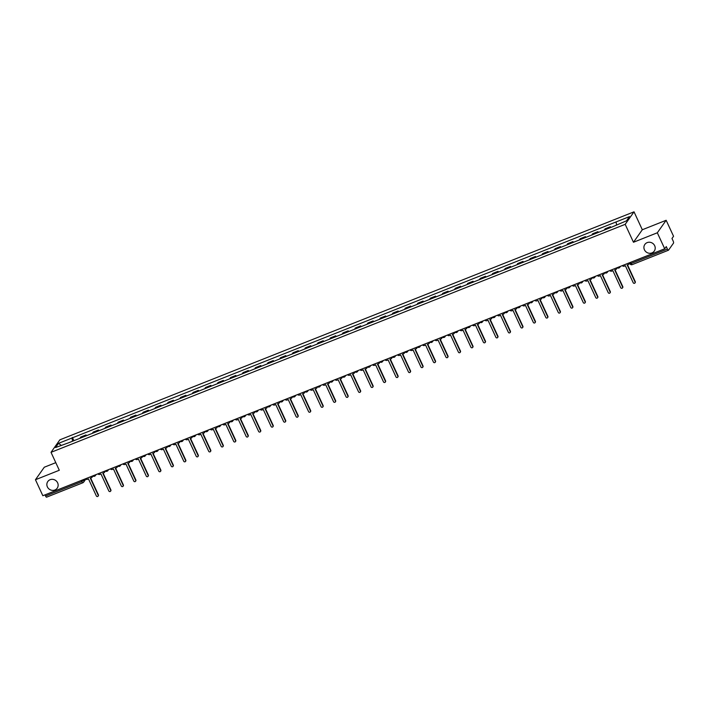 <?xml version="1.0" encoding="UTF-8"?>
<svg xmlns="http://www.w3.org/2000/svg" width="709" height="709" viewBox="0 0 709 709"><rect width="100%" height="100%" fill="white"/><g stroke="black" fill="none" stroke-linecap="round" stroke-linejoin="round"><path stroke-width="1.06" d="M57.624 482.82A5.761 5.415 35.2 0 1 52.067 490.336A5.761 5.415 35.2 0 1 47.795 481.526A5.761 5.415 35.2 0 1 57.624 482.82M654.682 245.722A5.761 5.415 35.2 0 1 649.125 253.246A5.761 5.415 35.2 0 1 644.853 244.437A5.761 5.415 35.2 0 1 654.682 245.722M55.789 462.658L44.286 467.222L35.45 479.727L42.841 495.724L664.714 248.779L657.323 232.782L666.159 220.277L642.31 229.751L634.023 211.823L59.857 439.828L51.021 452.333L625.187 224.328L633.474 242.256L657.323 232.782M666.159 220.277L673.55 236.274L671.981 238.49L673.133 240.98A1.799 0.523 68.3 0 1 673.523 243.09L668.525 250.171A1.799 0.523 68.3 0 1 668.445 250.233L632.189 264.625A1.799 0.523 -111.7 0 1 631.17 263.456L667.426 249.063A1.799 0.523 68.3 0 0 668.445 250.233M35.45 479.727L59.299 470.262L51.021 452.333M46.652 497.115A1.799 0.523 -111.7 0 1 46.572 497.177A1.799 0.523 -111.7 0 1 45.553 496.008L81.81 481.606L84.743 479.089M45.03 494.855L45.553 496.008M667.426 249.063L666.274 246.572L664.714 248.779M609.713 227.908A4.139 1.205 -111.7 0 1 609.873 227.474L610.405 226.712L605.123 228.812L604.582 229.574A4.139 1.205 68.3 0 0 604.431 230.008M610.768 227.492L610.405 226.712M597.226 232.871A4.139 1.205 -111.7 0 1 597.386 232.437L597.926 231.675L592.644 233.766L592.104 234.537A4.139 1.205 68.3 0 0 591.944 234.963M598.281 232.446L597.926 231.675M584.748 237.825A4.139 1.205 -111.7 0 1 584.898 237.391L585.439 236.629L580.157 238.729L579.616 239.491A4.139 1.205 68.3 0 0 579.466 239.926M585.794 237.409L585.439 236.629M572.26 242.779A4.139 1.205 -111.7 0 1 572.411 242.354L572.952 241.592L567.67 243.683L567.129 244.445A4.139 1.205 68.3 0 0 566.978 244.88M573.306 242.363L572.952 241.592M559.773 247.742A4.139 1.205 -111.7 0 1 559.924 247.308L560.464 246.546L555.182 248.646L554.642 249.408A4.139 1.205 68.3 0 0 554.491 249.843M560.828 247.326L560.464 246.546M547.286 252.696A4.139 1.205 -111.7 0 1 547.445 252.271L547.977 251.509L542.695 253.6L542.163 254.363A4.139 1.205 68.3 0 0 542.004 254.797M548.341 252.28L547.977 251.509M534.799 257.659A4.139 1.205 -111.7 0 1 534.958 257.225L535.499 256.463L530.217 258.563L529.676 259.326A4.139 1.205 68.3 0 0 529.517 259.751M535.853 257.243L535.499 256.463M522.32 262.614A4.139 1.205 -111.7 0 1 522.471 262.179L523.012 261.417L517.73 263.518L517.189 264.28A4.139 1.205 68.3 0 0 517.038 264.714M523.366 262.197L523.012 261.417M509.833 267.577A4.139 1.205 -111.7 0 1 509.984 267.142L510.524 266.38L505.242 268.472L504.702 269.243A4.139 1.205 68.3 0 0 504.551 269.668M510.888 267.151L510.524 266.38M497.346 272.531A4.139 1.205 -111.7 0 1 497.496 272.096L498.037 271.334L492.755 273.435L492.214 274.197A4.139 1.205 68.3 0 0 492.064 274.631M498.4 272.114L498.037 271.334M484.859 277.485A4.139 1.205 -111.7 0 1 485.018 277.059L485.55 276.297L480.268 278.389L479.736 279.151A4.139 1.205 68.3 0 0 479.576 279.585M485.913 277.068L485.55 276.297M472.371 282.448A4.139 1.205 -111.7 0 1 472.531 282.014L473.071 281.251L467.789 283.352L467.249 284.114A4.139 1.205 68.3 0 0 467.089 284.548M473.426 282.031L473.071 281.251M459.893 287.402A4.139 1.205 -111.7 0 1 460.044 286.977L460.584 286.214L455.302 288.306L454.761 289.068A4.139 1.205 68.3 0 0 454.611 289.502M460.939 286.985L460.584 286.214M447.406 292.365A4.139 1.205 -111.7 0 1 447.556 291.931L448.097 291.169L442.815 293.269L442.274 294.031A4.139 1.205 68.3 0 0 442.124 294.457M448.46 291.948L448.097 291.169M434.918 297.319A4.139 1.205 -111.7 0 1 435.069 296.885L435.61 296.123L430.328 298.223L429.787 298.985A4.139 1.205 68.3 0 0 429.636 299.42M435.973 296.903L435.61 296.123M422.431 302.282A4.139 1.205 -111.7 0 1 422.591 301.848L423.122 301.086L417.84 303.186L417.309 303.948A4.139 1.205 68.3 0 0 417.149 304.374M423.486 301.857L423.122 301.086M409.953 307.236A4.139 1.205 -111.7 0 1 410.103 306.802L410.644 306.04L405.362 308.14L404.821 308.902A4.139 1.205 68.3 0 0 404.671 309.337M410.998 306.82L410.644 306.04M397.465 312.19A4.139 1.205 -111.7 0 1 397.616 311.765L398.157 311.003L392.875 313.094L392.334 313.857A4.139 1.205 68.3 0 0 392.183 314.291M398.511 311.774L398.157 311.003M384.978 317.153A4.139 1.205 -111.7 0 1 385.129 316.719L385.669 315.957L380.387 318.057L379.847 318.82A4.139 1.205 68.3 0 0 379.696 319.254M386.033 316.737L385.669 315.957M372.491 322.108A4.139 1.205 -111.7 0 1 372.642 321.682L373.182 320.92L367.9 323.012L367.359 323.774A4.139 1.205 68.3 0 0 367.209 324.208M373.546 321.691L373.182 320.92M360.004 327.071A4.139 1.205 -111.7 0 1 360.163 326.636L360.704 325.874L355.413 327.975L354.881 328.737A4.139 1.205 68.3 0 0 354.722 329.162M361.058 326.654L360.704 325.874M347.525 332.025A4.139 1.205 -111.7 0 1 347.676 331.59L348.216 330.828L342.934 332.929L342.394 333.691A4.139 1.205 68.3 0 0 342.243 334.125M348.571 331.608L348.216 330.828M335.038 336.988A4.139 1.205 -111.7 0 1 335.189 336.553L335.729 335.791L330.447 337.892L329.907 338.654A4.139 1.205 68.3 0 0 329.756 339.079M336.084 336.571L335.729 335.791M322.551 341.942A4.139 1.205 -111.7 0 1 322.701 341.508L323.242 340.745L317.96 342.846L317.419 343.608A4.139 1.205 68.3 0 0 317.269 344.042M323.605 341.525L323.242 340.745M310.063 346.896A4.139 1.205 -111.7 0 1 310.223 346.471L310.755 345.708L305.473 347.8L304.932 348.562A4.139 1.205 68.3 0 0 304.781 348.996M311.118 346.479L310.755 345.708M297.576 351.859A4.139 1.205 -111.7 0 1 297.736 351.425L298.276 350.663L292.994 352.763L292.454 353.525A4.139 1.205 68.3 0 0 292.294 353.959M298.631 351.442L298.276 350.663M285.098 356.813A4.139 1.205 -111.7 0 1 285.248 356.388L285.789 355.626L280.507 357.717L279.966 358.479A4.139 1.205 68.3 0 0 279.816 358.914M286.144 356.397L285.789 355.626M272.611 361.776A4.139 1.205 -111.7 0 1 272.761 361.342L273.302 360.58L268.02 362.68L267.479 363.442A4.139 1.205 68.3 0 0 267.328 363.868M273.656 361.36L273.302 360.58M260.123 366.73A4.139 1.205 -111.7 0 1 260.274 366.305L260.815 365.534L255.532 367.634L254.992 368.396A4.139 1.205 68.3 0 0 254.841 368.831M261.178 366.314L260.815 365.534M247.636 371.693A4.139 1.205 -111.7 0 1 247.796 371.259L248.327 370.497L243.045 372.597L242.513 373.359A4.139 1.205 68.3 0 0 242.354 373.785M248.691 371.277L248.327 370.497M235.149 376.647A4.139 1.205 -111.7 0 1 235.308 376.213L235.849 375.451L230.567 377.551L230.026 378.314A4.139 1.205 68.3 0 0 229.867 378.748M236.203 376.231L235.849 375.451M222.67 381.61A4.139 1.205 -111.7 0 1 222.821 381.176L223.362 380.414L218.08 382.506L217.539 383.268A4.139 1.205 68.3 0 0 217.388 383.702M223.716 381.185L223.362 380.414M210.183 386.565A4.139 1.205 -111.7 0 1 210.334 386.13L210.874 385.368L205.592 387.469L205.052 388.231A4.139 1.205 68.3 0 0 204.901 388.665M211.238 386.148L210.874 385.368M197.696 391.519A4.139 1.205 -111.7 0 1 197.846 391.093L198.387 390.331L193.105 392.423L192.564 393.185A4.139 1.205 68.3 0 0 192.414 393.619M198.75 391.102L198.387 390.331M185.209 396.482A4.139 1.205 -111.7 0 1 185.368 396.047L185.9 395.285L180.618 397.386L180.086 398.148A4.139 1.205 68.3 0 0 179.926 398.573M186.263 396.065L185.9 395.285M172.721 401.436A4.139 1.205 -111.7 0 1 172.881 401.01L173.421 400.239L168.139 402.34L167.599 403.102A4.139 1.205 68.3 0 0 167.439 403.536M173.776 401.019L173.421 400.239M160.243 406.399A4.139 1.205 -111.7 0 1 160.394 405.965L160.934 405.202L155.652 407.303L155.111 408.065A4.139 1.205 68.3 0 0 154.961 408.49M161.289 405.982L160.934 405.202M147.756 411.353A4.139 1.205 -111.7 0 1 147.906 410.919L148.447 410.156L143.165 412.257L142.624 413.019A4.139 1.205 68.3 0 0 142.474 413.453M148.81 410.936L148.447 410.156M135.268 416.316A4.139 1.205 -111.7 0 1 135.419 415.882L135.96 415.119L130.678 417.211L130.137 417.982A4.139 1.205 68.3 0 0 129.986 418.407M136.323 415.891L135.96 415.119M122.781 421.27A4.139 1.205 -111.7 0 1 122.941 420.836L123.472 420.074L118.19 422.174L117.659 422.936A4.139 1.205 68.3 0 0 117.499 423.37M123.836 420.854L123.472 420.074M110.303 426.224A4.139 1.205 -111.7 0 1 110.453 425.799L110.994 425.037L105.712 427.128L105.171 427.89A4.139 1.205 68.3 0 0 105.021 428.325M111.348 425.808L110.994 425.037M97.815 431.187A4.139 1.205 -111.7 0 1 97.966 430.753L98.507 429.991L93.225 432.091L92.684 432.853A4.139 1.205 68.3 0 0 92.533 433.288M98.861 430.771L98.507 429.991M85.328 436.141A4.139 1.205 -111.7 0 1 85.479 435.716L86.019 434.945L80.737 437.045L80.197 437.808A4.139 1.205 68.3 0 0 80.046 438.242M86.383 435.725L86.019 434.945M616.564 224.771L616.041 221.952L629.486 216.608L626.517 220.809L612.656 226.738L68.587 442.797L55.55 447.547L58.519 443.347L71.972 438.002L72.557 441.211M616.041 221.952L71.972 438.002M634.023 211.823L625.187 224.328M642.31 229.751L633.474 242.256M73.896 440.688L72.38 437.418M61.178 445.305L58.519 443.347M622.272 265.636A1.799 1.693 -144.8 0 0 624.31 266.141L625.356 265.733L633.208 282.731A1.037 0.975 -144.8 0 0 634.972 282.962A1.037 0.975 -144.8 0 0 635.051 282.005L627.19 264.998L628.236 264.59A1.799 1.693 -144.8 0 0 629.237 262.871M629.486 262.826A1.799 1.693 35.2 0 1 629.069 263.845M627.518 264.874L635.282 281.677A1.037 0.975 35.2 0 1 635.069 282.785M609.784 270.59A1.799 1.693 -144.8 0 0 611.823 271.104L612.868 270.687L620.721 287.686A1.037 0.975 -144.8 0 0 622.484 287.925A1.037 0.975 -144.8 0 0 622.564 286.959L614.712 269.961L615.749 269.544A1.799 1.693 -144.8 0 0 616.759 267.825M616.998 267.727A1.799 1.693 35.2 0 1 616.582 268.808M615.031 269.828L622.794 286.631A1.037 0.975 35.2 0 1 622.582 287.748M597.306 275.553A1.799 1.693 -144.8 0 0 599.344 276.058L600.381 275.641L608.233 292.649A1.037 0.975 -144.8 0 0 610.006 292.879A1.037 0.975 -144.8 0 0 610.077 291.913L602.225 274.915L603.262 274.498A1.799 1.693 -144.8 0 0 604.272 272.779M604.511 272.69A1.799 1.693 35.2 0 1 604.095 273.763M602.544 274.791L610.307 291.594A1.037 0.975 35.2 0 1 610.103 292.702M584.819 280.507A1.799 1.693 -144.8 0 0 586.857 281.021L587.894 280.604L595.755 297.603A1.037 0.975 -144.8 0 0 597.519 297.833A1.037 0.975 -144.8 0 0 597.59 296.876L589.737 279.869L590.774 279.461A1.799 1.693 -144.8 0 0 591.785 277.742M592.033 277.644A1.799 1.693 35.2 0 1 591.607 278.717M590.056 279.745L597.82 296.548A1.037 0.975 35.2 0 1 597.616 297.665M572.331 285.47A1.799 1.693 -144.8 0 0 574.37 285.975L575.407 285.559L583.268 302.566A1.037 0.975 -144.8 0 0 585.031 302.796A1.037 0.975 -144.8 0 0 585.111 301.83L577.25 284.832L578.296 284.415A1.799 1.693 -144.8 0 0 579.297 282.696M579.545 282.599A1.799 1.693 35.2 0 1 579.12 283.68M577.569 284.699L585.333 301.511A1.037 0.975 35.2 0 1 585.129 302.619M559.844 290.424A1.799 1.693 -144.8 0 0 561.882 290.929L562.928 290.522L570.78 307.52A1.037 0.975 -144.8 0 0 572.544 307.75A1.037 0.975 -144.8 0 0 572.624 306.793L564.763 289.786L565.809 289.378A1.799 1.693 -144.8 0 0 566.819 287.659M567.058 287.562A1.799 1.693 35.2 0 1 566.642 288.634M565.091 289.662L572.854 306.465A1.037 0.975 35.2 0 1 572.642 307.582M547.357 295.378A1.799 1.693 -144.8 0 0 549.395 295.892L550.441 295.476L558.293 312.483A1.037 0.975 -144.8 0 0 560.057 312.713A1.037 0.975 -144.8 0 0 560.137 311.747L552.284 294.749L553.321 294.332A1.799 1.693 -144.8 0 0 554.332 292.613M554.571 292.516A1.799 1.693 35.2 0 1 554.154 293.597M552.603 294.616L560.367 311.419A1.037 0.975 35.2 0 1 560.154 312.536M534.878 300.341A1.799 1.693 -144.8 0 0 536.917 300.846L537.954 300.439L545.806 317.437A1.037 0.975 -144.8 0 0 547.578 317.667A1.037 0.975 -144.8 0 0 547.649 316.71L539.797 299.703L540.834 299.295A1.799 1.693 -144.8 0 0 541.844 297.576M542.084 297.479A1.799 1.693 35.2 0 1 541.667 298.551M540.116 299.579L547.88 316.382A1.037 0.975 35.2 0 1 547.676 317.49M522.391 305.295A1.799 1.693 -144.8 0 0 524.43 305.809L525.466 305.393L533.328 322.391A1.037 0.975 -144.8 0 0 535.091 322.63A1.037 0.975 -144.8 0 0 535.162 321.664L527.31 304.666L528.347 304.25A1.799 1.693 -144.8 0 0 529.357 302.53M529.605 302.433A1.799 1.693 35.2 0 1 529.18 303.514M527.629 304.533L535.392 321.337A1.037 0.975 35.2 0 1 535.189 322.453M509.904 310.258A1.799 1.693 -144.8 0 0 511.942 310.764L512.979 310.356L520.84 327.354A1.037 0.975 -144.8 0 0 522.604 327.585A1.037 0.975 -144.8 0 0 522.684 326.619L514.823 309.62L515.868 309.204A1.799 1.693 -144.8 0 0 516.87 307.484M517.118 307.396A1.799 1.693 35.2 0 1 516.693 308.468M515.142 309.496L522.914 326.3A1.037 0.975 35.2 0 1 522.701 327.407M497.417 315.213A1.799 1.693 -144.8 0 0 499.455 315.727L500.501 315.31L508.353 332.308A1.037 0.975 -144.8 0 0 510.117 332.539A1.037 0.975 -144.8 0 0 510.196 331.582L502.335 314.574L503.381 314.167A1.799 1.693 -144.8 0 0 504.391 312.447M504.631 312.35A1.799 1.693 35.2 0 1 504.214 313.422M502.663 314.45L510.427 331.254A1.037 0.975 35.2 0 1 510.214 332.37M484.938 320.176A1.799 1.693 -144.8 0 0 486.968 320.681L488.014 320.264L495.866 337.271A1.037 0.975 -144.8 0 0 497.638 337.502A1.037 0.975 -144.8 0 0 497.709 336.536L489.857 319.537L490.894 319.121A1.799 1.693 -144.8 0 0 491.904 317.402M492.143 317.304A1.799 1.693 35.2 0 1 491.727 318.385M490.176 319.404L497.94 336.217A1.037 0.975 35.2 0 1 497.727 337.324M472.451 325.13A1.799 1.693 -144.8 0 0 474.489 325.635L475.526 325.227L483.387 342.225A1.037 0.975 -144.8 0 0 485.151 342.456A1.037 0.975 -144.8 0 0 485.222 341.499L477.37 324.492L478.407 324.084A1.799 1.693 -144.8 0 0 479.417 322.365M479.656 322.267A1.799 1.693 35.2 0 1 479.24 323.339M477.689 324.368L485.452 341.171A1.037 0.975 35.2 0 1 485.248 342.287M459.964 330.084A1.799 1.693 -144.8 0 0 462.002 330.598L463.039 330.181L470.9 347.188A1.037 0.975 -144.8 0 0 472.664 347.419A1.037 0.975 -144.8 0 0 472.735 346.453L464.882 329.455L465.919 329.038A1.799 1.693 -144.8 0 0 466.93 327.319M467.178 327.221A1.799 1.693 35.2 0 1 466.752 328.302M465.201 329.322L472.965 346.125A1.037 0.975 35.2 0 1 472.761 347.242M447.476 335.047A1.799 1.693 -144.8 0 0 449.515 335.552L450.561 335.144L458.413 352.143A1.037 0.975 -144.8 0 0 460.176 352.373A1.037 0.975 -144.8 0 0 460.256 351.416L452.395 334.409L453.441 334.001A1.799 1.693 -144.8 0 0 454.442 332.282M454.691 332.184A1.799 1.693 35.2 0 1 454.265 333.257M452.714 334.285L460.487 351.088A1.037 0.975 35.2 0 1 460.274 352.196M434.989 340.001A1.799 1.693 -144.8 0 0 437.028 340.515L438.073 340.098L445.926 357.097A1.037 0.975 -144.8 0 0 447.689 357.336A1.037 0.975 -144.8 0 0 447.769 356.37L439.908 339.372L440.954 338.955A1.799 1.693 -144.8 0 0 441.964 337.236M442.203 337.138A1.799 1.693 35.2 0 1 441.787 338.22M440.236 339.239L447.999 356.042A1.037 0.975 35.2 0 1 447.787 357.159M422.511 344.964A1.799 1.693 -144.8 0 0 424.549 345.469L425.586 345.061L433.438 362.06A1.037 0.975 -144.8 0 0 435.211 362.29A1.037 0.975 -144.8 0 0 435.282 361.324L427.43 344.326L428.466 343.909A1.799 1.693 -144.8 0 0 429.477 342.19M429.716 342.101A1.799 1.693 35.2 0 1 429.299 343.174M427.749 344.202L435.512 361.005A1.037 0.975 35.2 0 1 435.299 362.113M410.024 349.918A1.799 1.693 -144.8 0 0 412.062 350.432L413.099 350.016L420.96 367.014A1.037 0.975 -144.8 0 0 422.724 367.244A1.037 0.975 -144.8 0 0 422.794 366.287L414.942 349.28L415.979 348.872A1.799 1.693 -144.8 0 0 416.989 347.153M417.229 347.055A1.799 1.693 35.2 0 1 416.812 348.128M415.261 349.156L423.025 365.959A1.037 0.975 35.2 0 1 422.821 367.076M397.536 354.881A1.799 1.693 -144.8 0 0 399.575 355.386L400.612 354.97L408.473 371.977A1.037 0.975 -144.8 0 0 410.236 372.207A1.037 0.975 -144.8 0 0 410.307 371.241L402.455 354.243L403.492 353.826A1.799 1.693 -144.8 0 0 404.502 352.107M404.75 352.01A1.799 1.693 35.2 0 1 404.325 353.091M402.774 354.119L410.538 370.922A1.037 0.975 35.2 0 1 410.334 372.03M385.049 359.835A1.799 1.693 -144.8 0 0 387.087 360.34L388.133 359.933L395.985 376.931A1.037 0.975 -144.8 0 0 397.749 377.161A1.037 0.975 -144.8 0 0 397.829 376.204L389.968 359.197L391.013 358.789A1.799 1.693 -144.8 0 0 392.015 357.07M392.263 356.973A1.799 1.693 35.2 0 1 391.838 358.045M390.287 359.073L398.059 375.876A1.037 0.975 35.2 0 1 397.846 376.993M372.562 364.789A1.799 1.693 -144.8 0 0 374.6 365.303L375.646 364.887L383.498 381.894A1.037 0.975 -144.8 0 0 385.262 382.124A1.037 0.975 -144.8 0 0 385.341 381.158L377.48 364.16L378.526 363.744A1.799 1.693 -144.8 0 0 379.537 362.024M379.776 361.927A1.799 1.693 35.2 0 1 379.359 363.008M377.808 364.027L385.572 380.83A1.037 0.975 35.2 0 1 385.359 381.947M360.083 369.752A1.799 1.693 -144.8 0 0 362.122 370.258L363.159 369.85L371.011 386.848A1.037 0.975 -144.8 0 0 372.783 387.079A1.037 0.975 -144.8 0 0 372.854 386.121L365.002 369.114L366.039 368.707A1.799 1.693 -144.8 0 0 367.049 366.987M367.289 366.89A1.799 1.693 35.2 0 1 366.872 367.962M365.321 368.99L373.085 385.793A1.037 0.975 35.2 0 1 372.881 386.901M347.596 374.707A1.799 1.693 -144.8 0 0 349.634 375.221L350.671 374.804L358.532 391.802A1.037 0.975 -144.8 0 0 360.296 392.042A1.037 0.975 -144.8 0 0 360.367 391.076L352.515 374.077L353.552 373.661A1.799 1.693 -144.8 0 0 354.562 371.941M354.801 371.844A1.799 1.693 35.2 0 1 354.385 372.925M352.834 373.944L360.597 390.748A1.037 0.975 35.2 0 1 360.394 391.864M335.109 379.669A1.799 1.693 -144.8 0 0 337.147 380.175L338.184 379.767L346.045 396.765A1.037 0.975 -144.8 0 0 347.809 396.996A1.037 0.975 -144.8 0 0 347.889 396.03L340.028 379.031L341.064 378.615A1.799 1.693 -144.8 0 0 342.075 376.896M342.323 376.807A1.799 1.693 35.2 0 1 341.898 377.879M340.347 378.907L348.11 395.711A1.037 0.975 35.2 0 1 347.906 396.818M322.622 384.624A1.799 1.693 -144.8 0 0 324.66 385.138L325.706 384.721L333.558 401.719A1.037 0.975 -144.8 0 0 335.322 401.95A1.037 0.975 -144.8 0 0 335.401 400.993L327.54 383.986L328.586 383.578A1.799 1.693 -144.8 0 0 329.596 381.859M329.836 381.761A1.799 1.693 35.2 0 1 329.419 382.842M327.868 383.861L335.632 400.665A1.037 0.975 35.2 0 1 335.419 401.781M310.134 389.587A1.799 1.693 -144.8 0 0 312.173 390.092L313.218 389.675L321.071 406.682A1.037 0.975 -144.8 0 0 322.834 406.913A1.037 0.975 -144.8 0 0 322.914 405.947L315.062 388.949L316.099 388.532A1.799 1.693 -144.8 0 0 317.109 386.813M317.348 386.715A1.799 1.693 35.2 0 1 316.932 387.796M315.381 388.824L323.144 405.628A1.037 0.975 35.2 0 1 322.932 406.736M297.656 394.541A1.799 1.693 -144.8 0 0 299.694 395.046L300.731 394.638L308.583 411.637A1.037 0.975 -144.8 0 0 310.356 411.867A1.037 0.975 -144.8 0 0 310.427 410.91L302.575 393.903L303.612 393.495A1.799 1.693 -144.8 0 0 304.622 391.776M304.861 391.678A1.799 1.693 35.2 0 1 304.445 392.751M302.894 393.779L310.657 410.582A1.037 0.975 35.2 0 1 310.453 411.699M285.169 399.495A1.799 1.693 -144.8 0 0 287.207 400.009L288.244 399.592L296.105 416.6A1.037 0.975 -144.8 0 0 297.869 416.83A1.037 0.975 -144.8 0 0 297.94 415.864L290.087 398.866L291.124 398.449A1.799 1.693 -144.8 0 0 292.135 396.73M292.383 396.632A1.799 1.693 35.2 0 1 291.957 397.714M290.406 398.733L298.17 415.536A1.037 0.975 35.2 0 1 297.966 416.653M272.681 404.458A1.799 1.693 -144.8 0 0 274.72 404.963L275.757 404.555L283.618 421.554A1.037 0.975 -144.8 0 0 285.381 421.784A1.037 0.975 -144.8 0 0 285.461 420.827L277.6 403.82L278.646 403.412A1.799 1.693 -144.8 0 0 279.647 401.693M279.895 401.595A1.799 1.693 35.2 0 1 279.47 402.668M277.919 403.696L285.683 420.499A1.037 0.975 35.2 0 1 285.479 421.607M260.194 409.412A1.799 1.693 -144.8 0 0 262.233 409.926L263.278 409.51L271.13 426.517A1.037 0.975 -144.8 0 0 272.894 426.747A1.037 0.975 -144.8 0 0 272.974 425.781L265.113 408.783L266.159 408.366A1.799 1.693 -144.8 0 0 267.169 406.647M267.408 406.549A1.799 1.693 35.2 0 1 266.992 407.631M265.441 408.65L273.204 425.453A1.037 0.975 35.2 0 1 272.992 426.57M247.707 414.375A1.799 1.693 -144.8 0 0 249.745 414.88L250.791 414.473L258.643 431.471A1.037 0.975 -144.8 0 0 260.407 431.701A1.037 0.975 -144.8 0 0 260.487 430.735L252.634 413.737L253.671 413.32A1.799 1.693 -144.8 0 0 254.682 411.601M254.921 411.512A1.799 1.693 35.2 0 1 254.504 412.585M252.953 413.613L260.717 430.416A1.037 0.975 35.2 0 1 260.504 431.524M235.228 419.329A1.799 1.693 -144.8 0 0 237.267 419.843L238.304 419.427L246.156 436.425A1.037 0.975 -144.8 0 0 247.928 436.664A1.037 0.975 -144.8 0 0 247.999 435.698L240.147 418.7L241.184 418.283A1.799 1.693 -144.8 0 0 242.194 416.564M242.434 416.467A1.799 1.693 35.2 0 1 242.017 417.548M240.466 418.567L248.23 435.37A1.037 0.975 35.2 0 1 248.026 436.487M222.741 424.292A1.799 1.693 -144.8 0 0 224.78 424.797L225.817 424.381L233.678 441.388A1.037 0.975 -144.8 0 0 235.441 441.618A1.037 0.975 -144.8 0 0 235.512 440.652L227.66 423.654L228.697 423.238A1.799 1.693 -144.8 0 0 229.707 421.518M229.955 421.421A1.799 1.693 35.2 0 1 229.53 422.502M227.979 423.53L235.743 440.333A1.037 0.975 35.2 0 1 235.539 441.441M210.254 429.246A1.799 1.693 -144.8 0 0 212.292 429.751L213.329 429.344L221.19 446.342A1.037 0.975 -144.8 0 0 222.954 446.573A1.037 0.975 -144.8 0 0 223.034 445.615L215.173 428.608L216.218 428.201A1.799 1.693 -144.8 0 0 217.22 426.481M217.468 426.384A1.799 1.693 35.2 0 1 217.043 427.456M215.492 428.484L223.264 445.287A1.037 0.975 35.2 0 1 223.051 446.404M197.767 434.2A1.799 1.693 -144.8 0 0 199.805 434.714L200.851 434.298L208.703 451.305A1.037 0.975 -144.8 0 0 210.467 451.536A1.037 0.975 -144.8 0 0 210.546 450.569L202.685 433.571L203.731 433.155A1.799 1.693 -144.8 0 0 204.741 431.435M204.981 431.338A1.799 1.693 35.2 0 1 204.564 432.419M203.013 433.438L210.777 450.242A1.037 0.975 35.2 0 1 210.564 451.358M185.288 439.163A1.799 1.693 -144.8 0 0 187.318 439.669L188.364 439.261L196.216 456.259A1.037 0.975 -144.8 0 0 197.988 456.49A1.037 0.975 -144.8 0 0 198.059 455.532L190.207 438.525L191.244 438.118A1.799 1.693 -144.8 0 0 192.254 436.398M192.493 436.301A1.799 1.693 35.2 0 1 192.077 437.373M190.526 438.401L198.29 455.205A1.037 0.975 35.2 0 1 198.077 456.312M172.801 444.118A1.799 1.693 -144.8 0 0 174.839 444.632L175.876 444.215L183.737 461.222A1.037 0.975 -144.8 0 0 185.501 461.453A1.037 0.975 -144.8 0 0 185.572 460.487L177.72 443.488L178.757 443.072A1.799 1.693 -144.8 0 0 179.767 441.352M180.006 441.255A1.799 1.693 35.2 0 1 179.59 442.336M178.039 443.355L185.802 460.159A1.037 0.975 35.2 0 1 185.598 461.275M160.314 449.081A1.799 1.693 -144.8 0 0 162.352 449.586L163.389 449.178L171.25 466.176A1.037 0.975 -144.8 0 0 173.014 466.407A1.037 0.975 -144.8 0 0 173.085 465.441L165.232 448.442L166.269 448.026A1.799 1.693 -144.8 0 0 167.28 446.315M167.528 446.218A1.799 1.693 35.2 0 1 167.102 447.29M165.552 448.318L173.315 465.122A1.037 0.975 35.2 0 1 173.111 466.23M147.827 454.035A1.799 1.693 -144.8 0 0 149.865 454.549L150.911 454.132L158.763 471.13A1.037 0.975 -144.8 0 0 160.526 471.37A1.037 0.975 -144.8 0 0 160.606 470.404L152.745 453.406L153.791 452.989A1.799 1.693 -144.8 0 0 154.792 451.27M155.041 451.172A1.799 1.693 35.2 0 1 154.615 452.253M153.064 453.273L160.837 470.076A1.037 0.975 35.2 0 1 160.624 471.193M135.339 458.998A1.799 1.693 -144.8 0 0 137.378 459.503L138.423 459.086L146.276 476.094A1.037 0.975 -144.8 0 0 148.039 476.324A1.037 0.975 -144.8 0 0 148.119 475.358L140.258 458.36L141.304 457.943A1.799 1.693 -144.8 0 0 142.314 456.224M142.553 456.126A1.799 1.693 35.2 0 1 142.137 457.208M140.586 458.236L148.349 475.039A1.037 0.975 35.2 0 1 148.137 476.147M122.861 463.952A1.799 1.693 -144.8 0 0 124.899 464.457L125.936 464.049L133.788 481.048A1.037 0.975 -144.8 0 0 135.561 481.278A1.037 0.975 -144.8 0 0 135.632 480.321L127.78 463.314L128.816 462.906A1.799 1.693 -144.8 0 0 129.827 461.187M130.066 461.089A1.799 1.693 35.2 0 1 129.65 462.162M128.099 463.19L135.862 479.993A1.037 0.975 35.2 0 1 135.649 481.11M110.374 468.906A1.799 1.693 -144.8 0 0 112.412 469.42L113.449 469.004L121.31 486.011A1.037 0.975 -144.8 0 0 123.074 486.241A1.037 0.975 -144.8 0 0 123.144 485.275L115.292 468.277L116.329 467.86A1.799 1.693 -144.8 0 0 117.34 466.141M117.579 466.043A1.799 1.693 35.2 0 1 117.162 467.125M115.611 468.144L123.375 484.956A1.037 0.975 35.2 0 1 123.171 486.064M97.886 473.869A1.799 1.693 -144.8 0 0 99.925 474.374L100.962 473.966L108.823 490.965A1.037 0.975 -144.8 0 0 110.586 491.195A1.037 0.975 -144.8 0 0 110.657 490.238L102.805 473.231L103.842 472.823A1.799 1.693 -144.8 0 0 104.852 471.104M105.1 471.006A1.799 1.693 35.2 0 1 104.675 472.079M103.124 473.107L110.888 489.91A1.037 0.975 35.2 0 1 110.684 491.018M85.399 478.823A1.799 1.693 -144.8 0 0 87.437 479.337L88.483 478.921L96.335 495.928A1.037 0.975 -144.8 0 0 98.099 496.158A1.037 0.975 -144.8 0 0 98.179 495.192L90.318 478.194L91.364 477.777A1.799 1.693 -144.8 0 0 92.365 476.058M92.613 475.961A1.799 1.693 35.2 0 1 92.188 477.042M90.637 478.061L98.409 494.864A1.037 0.975 35.2 0 1 98.197 495.981M83.378 479.63L83.768 480.472A1.799 1.693 -144.8 0 1 82.909 482.714A1.799 0.523 -111.7 0 1 82.829 482.776A1.799 0.523 -111.7 0 1 81.81 481.606L81.287 480.463M92.684 432.853L97.966 430.753M105.171 427.89L110.453 425.799M117.659 422.936L122.941 420.836M130.137 417.982L135.419 415.882M142.624 413.019L147.906 410.919M155.111 408.065L160.394 405.965M167.599 403.102L172.881 401.01M180.086 398.148L185.368 396.047M192.564 393.185L197.846 391.093M205.052 388.231L210.334 386.13M217.539 383.268L222.821 381.176M230.026 378.314L235.308 376.213M242.513 373.359L247.796 371.259M254.992 368.396L260.274 366.305M267.479 363.442L272.761 361.342M279.966 358.479L285.248 356.388M292.454 353.525L297.736 351.425M304.932 348.562L310.223 346.471M317.419 343.608L322.701 341.508M329.907 338.654L335.189 336.553M342.394 333.691L347.676 331.59M354.881 328.737L360.163 326.636M367.359 323.774L372.642 321.682M379.847 318.82L385.129 316.719M392.334 313.857L397.616 311.765M404.821 308.902L410.103 306.802M417.309 303.948L422.591 301.848M429.787 298.985L435.069 296.885M442.274 294.031L447.556 291.931M454.761 289.068L460.044 286.977M467.249 284.114L472.531 282.014M479.736 279.151L485.018 277.059M492.214 274.197L497.496 272.096M504.702 269.243L509.984 267.142M517.189 264.28L522.471 262.179M529.676 259.326L534.958 257.225M542.163 254.363L547.445 252.271M554.642 249.408L559.924 247.308M567.129 244.445L572.411 242.354M579.616 239.491L584.898 237.391M592.104 234.537L597.386 232.437M604.582 229.574L609.873 227.474M80.197 437.808L85.479 435.716M620.056 266.513A1.799 1.693 35.2 0 1 619.037 267.913M607.569 271.476A1.799 1.693 35.2 0 1 606.558 272.876M595.09 276.43A1.799 1.693 35.2 0 1 594.071 277.831M582.603 281.384A1.799 1.693 35.2 0 1 581.584 282.785M570.116 286.347A1.799 1.693 35.2 0 1 569.097 287.748M557.629 291.302A1.799 1.693 35.2 0 1 556.609 292.702M545.141 296.265A1.799 1.693 35.2 0 1 544.131 297.665M532.663 301.219A1.799 1.693 35.2 0 1 531.644 302.619M520.176 306.182A1.799 1.693 35.2 0 1 519.156 307.582M507.688 311.136A1.799 1.693 35.2 0 1 506.669 312.536M495.201 316.09A1.799 1.693 35.2 0 1 494.182 317.49M482.723 321.053A1.799 1.693 35.2 0 1 481.703 322.453M470.235 326.007A1.799 1.693 35.2 0 1 469.216 327.407M457.748 330.97A1.799 1.693 35.2 0 1 456.729 332.37M445.261 335.924A1.799 1.693 35.2 0 1 444.242 337.324M432.774 340.887A1.799 1.693 35.2 0 1 431.754 342.287M420.295 345.841A1.799 1.693 35.2 0 1 419.276 347.242M407.808 350.795A1.799 1.693 35.2 0 1 406.789 352.205M395.321 355.758A1.799 1.693 35.2 0 1 394.301 357.159M382.833 360.713A1.799 1.693 35.2 0 1 381.814 362.113M370.346 365.676A1.799 1.693 35.2 0 1 369.327 367.076M357.868 370.63A1.799 1.693 35.2 0 1 356.849 372.03M345.38 375.593A1.799 1.693 35.2 0 1 344.361 376.993M332.893 380.547A1.799 1.693 35.2 0 1 331.874 381.947M320.406 385.501A1.799 1.693 35.2 0 1 319.387 386.91M307.919 390.464A1.799 1.693 35.2 0 1 306.908 391.864M295.44 395.418A1.799 1.693 35.2 0 1 294.421 396.818M282.953 400.381A1.799 1.693 35.2 0 1 281.934 401.781M270.466 405.335A1.799 1.693 35.2 0 1 269.447 406.736M257.979 410.298A1.799 1.693 35.2 0 1 256.959 411.699M245.491 415.252A1.799 1.693 35.2 0 1 244.481 416.653M233.013 420.207A1.799 1.693 35.2 0 1 231.994 421.616M220.526 425.17A1.799 1.693 35.2 0 1 219.506 426.57M208.038 430.124A1.799 1.693 35.2 0 1 207.019 431.524M195.551 435.087A1.799 1.693 35.2 0 1 194.532 436.487M183.073 440.041A1.799 1.693 35.2 0 1 182.053 441.441M170.585 445.004A1.799 1.693 35.2 0 1 169.566 446.404M158.098 449.958A1.799 1.693 35.2 0 1 157.079 451.358M145.611 454.912A1.799 1.693 35.2 0 1 144.592 456.321M133.124 459.875A1.799 1.693 35.2 0 1 132.104 461.275M120.645 464.829A1.799 1.693 35.2 0 1 119.626 466.23M108.158 469.792A1.799 1.693 35.2 0 1 107.139 471.193M95.671 474.746A1.799 1.693 35.2 0 1 94.651 476.147M629.92 263.588L631.17 263.456L630.638 262.312M632.268 264.563A1.799 0.523 -111.7 0 1 632.189 264.625A1.799 1.799 0 0 1 629.893 263.713L629.459 262.782M617.131 267.674A1.799 1.799 0 0 0 619.763 267.346L620.472 266.354M604.644 272.637A1.799 1.799 0 0 0 607.285 272.3L607.985 271.308M592.157 277.591A1.799 1.799 0 0 0 594.798 277.263L595.498 276.262M579.67 282.554A1.799 1.799 0 0 0 582.311 282.217L583.011 281.225M567.191 287.508A1.799 1.799 0 0 0 569.823 287.18L570.532 286.179M554.704 292.462A1.799 1.799 0 0 0 557.336 292.135L558.045 291.142M542.217 297.425A1.799 1.799 0 0 0 544.858 297.098L545.558 296.096M529.729 302.38A1.799 1.799 0 0 0 532.37 302.052L533.071 301.059M517.242 307.343A1.799 1.799 0 0 0 519.883 307.006L520.583 306.013M504.764 312.297A1.799 1.799 0 0 0 507.396 311.969L508.105 310.967M492.276 317.26A1.799 1.799 0 0 0 494.909 316.923L495.618 315.93M479.789 322.214A1.799 1.799 0 0 0 482.43 321.886L483.13 320.885M467.302 327.168A1.799 1.799 0 0 0 469.943 326.84L470.643 325.848M454.815 332.131A1.799 1.799 0 0 0 457.456 331.803L458.156 330.802M442.336 337.085A1.799 1.799 0 0 0 444.968 336.757L445.677 335.765M429.849 342.048A1.799 1.799 0 0 0 432.481 341.711L433.19 340.719M417.362 347.002A1.799 1.799 0 0 0 420.003 346.674L420.703 345.673M404.874 351.965A1.799 1.799 0 0 0 407.515 351.629L408.216 350.636M392.387 356.919A1.799 1.799 0 0 0 395.028 356.592L395.737 355.59M379.909 361.874A1.799 1.799 0 0 0 382.541 361.546L383.25 360.553M367.422 366.837A1.799 1.799 0 0 0 370.063 366.509L370.763 365.507M354.934 371.791A1.799 1.799 0 0 0 357.575 371.463L358.275 370.47M342.447 376.754A1.799 1.799 0 0 0 345.088 376.417L345.788 375.424M329.969 381.708A1.799 1.799 0 0 0 332.601 381.38L333.31 380.387M317.481 386.671A1.799 1.799 0 0 0 320.113 386.334L320.822 385.341M304.994 391.625A1.799 1.799 0 0 0 307.635 391.297L308.335 390.296M292.507 396.588A1.799 1.799 0 0 0 295.148 396.251L295.848 395.259M280.02 401.542A1.799 1.799 0 0 0 282.661 401.214L283.361 400.213M267.541 406.496A1.799 1.799 0 0 0 270.173 406.168L270.882 405.176M255.054 411.459A1.799 1.799 0 0 0 257.686 411.123L258.395 410.13M242.567 416.413A1.799 1.799 0 0 0 245.208 416.086L245.908 415.093M230.079 421.376A1.799 1.799 0 0 0 232.72 421.04L233.421 420.047M217.592 426.331A1.799 1.799 0 0 0 220.233 426.003L220.933 425.001M205.114 431.294A1.799 1.799 0 0 0 207.746 430.957L208.455 429.964M192.626 436.248A1.799 1.799 0 0 0 195.259 435.92L195.968 434.918M180.139 441.202A1.799 1.799 0 0 0 182.78 440.874L183.48 439.881M167.652 446.165A1.799 1.799 0 0 0 170.293 445.828L170.993 444.835M155.165 451.119A1.799 1.799 0 0 0 157.806 450.791L158.506 449.798M142.686 456.082A1.799 1.799 0 0 0 145.318 455.745L146.027 454.753M130.199 461.036A1.799 1.799 0 0 0 132.831 460.708L133.54 459.707M117.712 465.999A1.799 1.799 0 0 0 120.353 465.662L121.053 464.67M105.224 470.953A1.799 1.799 0 0 0 107.865 470.625L108.566 469.624M92.746 475.907A1.799 1.799 0 0 0 95.378 475.579L96.087 474.587M85.762 479.142L83.635 482.147A1.799 1.799 0 0 1 82.829 482.776L46.572 497.177"/></g></svg>
